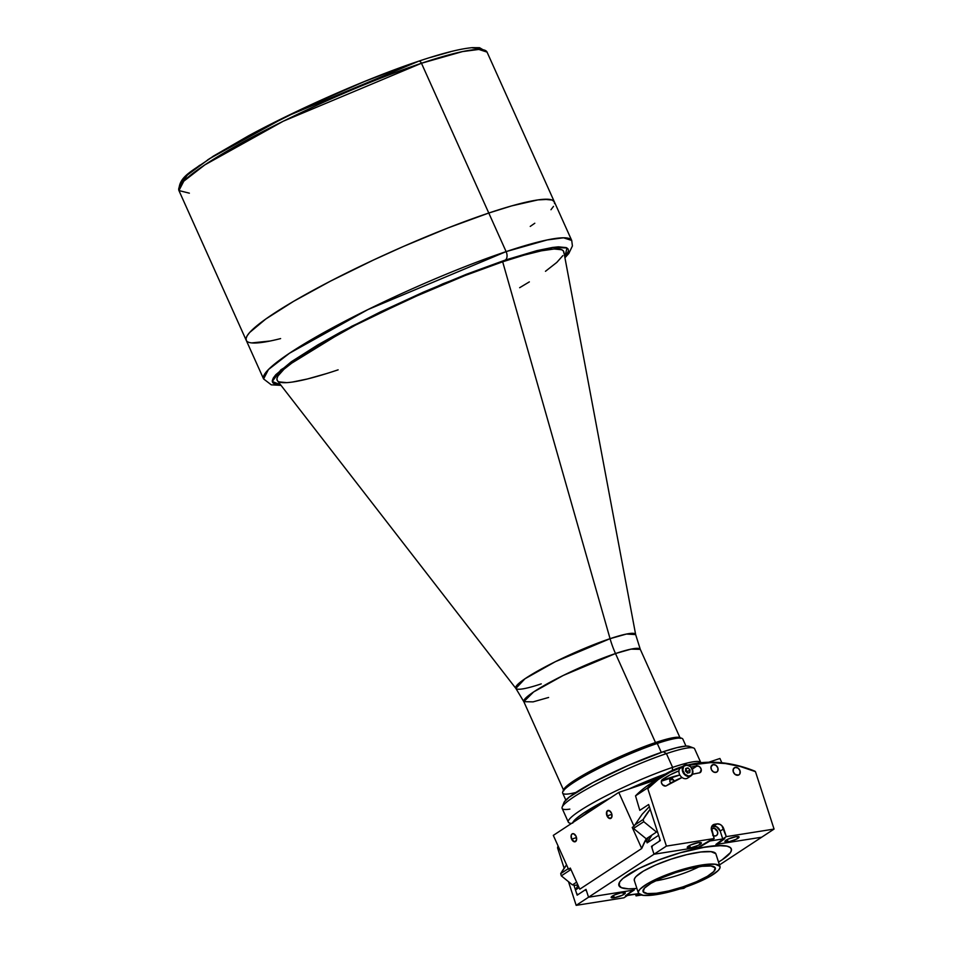 <?xml version="1.0" encoding="UTF-8"?>
<svg xmlns="http://www.w3.org/2000/svg" width="953" height="953" viewBox="0 0 953 953"><rect width="100%" height="100%" fill="white"/><g stroke="black" fill="none" stroke-linecap="round" stroke-linejoin="round"><path stroke-width="1.43" d="M541.244 683.873A65.697 8.279 -24.2 0 1 515.859 688.423A65.697 8.279 -24.2 0 1 545.64 666.659A65.697 8.279 -24.2 0 1 610.063 638.677A67.556 41.467 -108.5 0 0 615.495 653.544A67.556 41.467 71.5 0 1 610.063 638.677L626.419 634.055L635.651 634.579L640.285 649.327L631.005 649.136L615.495 653.544L655.497 742.566L615.495 653.544A63.851 8.041 155.8 0 0 553.657 680.335A63.851 8.041 155.8 0 0 523.816 701.67L533.084 701.873L548.606 697.465M338.124 369.835A157.078 19.787 -24.2 0 1 277.12 380.211A157.078 19.787 -24.2 0 1 350.537 327.689A157.078 19.787 -24.2 0 1 502.672 261.789A157.078 19.787 155.8 0 0 348.643 328.69A157.078 19.787 155.8 0 0 277.43 380.724L515.859 688.423L524.96 678.774L555.396 661.668L610.063 638.677L502.672 261.789A157.078 19.787 -24.2 0 1 563.676 251.425L563.664 251.413M563.854 252.009A157.078 19.787 155.8 0 0 502.672 261.789L610.063 638.677A65.697 8.279 -24.2 0 1 635.651 634.579L563.854 252.009M680.311 738.396L640.285 649.327A63.851 8.041 155.8 0 0 615.495 653.544L563.223 675.463L533.609 691.949L523.816 701.67L563.842 790.74M189.361 193.173L178.938 190.576L183.798 181.177L204.847 164.869L283.196 121.245L421.464 63.255A3.383 2.073 -108.5 0 0 418.653 61.206A3.383 2.073 -108.5 0 0 418.319 61.361L286.269 116.504L209.505 158.663L187.3 175.09L180.403 185.144M280.611 338.589A168.907 21.276 -24.2 0 1 246.243 340.352A168.907 21.276 -24.2 0 1 325.199 283.887A168.907 21.276 -24.2 0 1 488.782 213.031L421.464 63.255A168.907 21.276 155.8 0 0 257.882 134.111A168.907 21.276 155.8 0 0 178.938 190.576C178.866 175.781 192.649 171.254 213.234 156.209L248.697 135.719C298.992 108.439 369.383 77.574 418.629 61.206C442.609 53.177 460.525 48.663 472.366 47.65L479.538 47.698L487.054 52.105A168.907 21.276 155.8 0 0 421.464 63.255L488.782 213.031L511.749 205.872L537.933 199.904L548.904 199.332L552.264 200.07L554.372 201.893M553.514 206.36L550.965 209.731L553.514 206.36M534.8 223.24L530.237 226.409L534.8 223.24M270.187 341.007L251.723 342.913L270.187 341.007M554.586 203.608L554.169 201.5L552.264 200.07L544.103 199.272L537.933 199.904L511.749 205.872L488.782 213.031L506.114 251.616A168.907 21.276 -24.2 0 1 571.717 240.466L563.509 237.797L547.177 239.942L506.114 251.616A6.754 4.146 71.5 0 1 505.328 260.05L466.434 274.261L423.585 292.059L380.461 311.893L340.769 332.061L317.933 344.843L291.284 361.771L275.762 374.743L273.32 377.984L272.296 380.628L272.701 382.641L274.524 384.023L280.623 384.845L272.284 381.474L280.861 369.824L351.645 326.319L442.859 283.803L505.328 260.05A6.754 4.146 -108.5 0 0 506.114 251.616L367.846 309.606L289.498 353.229L268.448 369.538L263.588 378.937A168.907 21.276 -24.2 0 1 342.532 322.471A168.907 21.276 -24.2 0 1 506.114 251.616L488.782 213.031L448.267 227.838L403.631 246.362L373.469 260.014L330.512 281.111L293.572 301.351L265.816 318.993L249.65 332.502L247.101 335.885L246.041 338.637L246.458 340.733L246.041 338.637L247.101 335.885L249.65 332.502L265.816 318.993L293.572 301.351L330.512 281.111L373.469 260.014L403.631 246.362L448.267 227.838L488.782 213.031A168.907 21.276 -24.2 0 1 554.372 201.881A168.907 21.276 155.8 0 0 488.782 213.031A168.907 21.276 155.8 0 0 325.199 283.887A168.907 21.276 155.8 0 0 246.243 340.352L178.938 190.576M418.319 61.361A3.383 2.073 71.5 0 1 418.653 61.206A3.383 2.073 71.5 0 1 421.464 63.255L462.527 51.581L478.859 49.437L487.054 52.105L571.717 240.466L572.419 245.969L568.786 253.522L564.938 257.763M480.538 48.663L472.545 47.876M450.555 51.748L430.053 57.561M405.764 65.709L364.308 81.589L305.317 107.403L250.329 134.873L207.73 159.818M199.82 165.203L193.197 170.134M187.896 174.554L181.487 181.749L180.439 184.453M505.328 260.05L536.908 250.639L552.514 247.458L558.446 246.839L566.273 247.613L568.095 248.983L568.5 251.008L564.819 257.119L566.987 247.971L552.68 247.435L505.328 260.05M519.659 287.699L529.344 281.885M545.473 271.295L556.79 262.42L562.878 255.583M563.866 253.033L563.485 251.08L561.71 249.746L554.134 248.995L541.411 250.818L524.031 255.142L502.672 261.789L465.004 275.56L409.409 299.063L355.493 325.116L311.452 349.751L295.323 360.341L283.994 369.216L277.919 376.042L276.93 378.603L277.311 380.557M279.074 381.891L286.662 382.629M292.416 382.046L307.533 378.949L326.998 373.445M619.057 885.849A59.122 12.294 -18 0 1 618.878 885.432A59.122 12.294 -18 0 1 670.281 855.854A59.122 12.294 -18 0 1 731.177 848.575A59.122 12.294 -18 0 1 731.356 848.992A59.122 12.294 -18 0 1 718.538 862.036L722.171 859.797L718.538 862.036A59.122 12.294 -18 0 0 731.356 848.992L731.344 848.98A59.122 12.294 -18 0 0 706.078 846.883L721.79 845.585L727.056 846.181L730.332 847.586L731.475 849.742L730.463 852.578L722.171 859.797L730.475 852.554L731.475 849.731L730.32 847.574L727.032 846.169L718.419 845.597L701.372 847.693L680.287 852.768L658.416 860.047L639.082 868.409L622.905 878.463L639.034 868.433L658.344 860.071L680.216 852.792L706.078 846.883A59.122 12.294 -18 0 0 646.706 864.836A59.122 12.294 -18 0 0 618.878 885.432A59.122 12.294 -18 0 0 636.914 888.482A59.122 12.294 -18 0 1 619.057 885.849L619.76 881.859L622.905 878.463L619.748 881.87L618.747 884.706L621.296 887.66L619.057 885.849M720.003 866.563A42.897 8.922 -18 0 1 682.693 888.029A42.897 8.922 -18 0 1 638.51 893.318L643.227 895.343L653.436 895.01L667.553 892.353L683.456 887.779L698.692 882.001L710.974 875.878L718.407 870.351L719.92 868.076L719.872 866.265A42.897 8.922 -18 0 1 720.003 866.563L715.929 853.995A42.897 8.922 162 0 0 715.798 853.685A42.897 8.922 162 0 0 671.603 858.975A42.897 8.922 162 0 0 634.305 880.441L638.379 893.009A42.897 8.922 -18 0 1 675.677 871.542A42.897 8.922 -18 0 1 719.872 866.265L715.798 853.685L719.872 866.265L715.143 864.228L704.946 864.574L690.818 867.23L674.927 871.792L659.679 877.582L647.409 883.705L639.975 889.22L638.45 891.496L638.51 893.318A42.897 8.922 -18 0 1 638.379 893.009M715.226 867.802A38.001 7.91 -18 0 1 715.346 868.076A38.001 7.91 -18 0 1 682.3 887.088A38.001 7.91 -18 0 1 643.156 891.77L643.156 891.77A38.001 7.91 -18 0 1 643.037 891.496A38.001 7.91 -18 0 1 676.082 872.483A38.001 7.91 -18 0 1 715.226 867.802L713.928 871.423L707.34 876.319L696.464 881.739L682.967 886.874L668.887 890.912L656.379 893.271L647.337 893.569L643.156 891.77L644.454 888.148L651.03 883.252L661.906 877.832L675.415 872.71L689.495 868.659L702.004 866.313L711.033 866.003L715.226 867.802M655.319 880.917A38.001 7.91 162 0 0 699.192 866.706A38.001 7.91 -18 0 1 655.319 880.917M636.914 888.482L628.444 888.851L621.273 887.648L628.48 888.851L636.914 888.482M715.798 853.685L711.069 851.66L700.872 851.994L686.744 854.65L670.852 859.225L655.604 865.002L643.335 871.125L635.901 876.653L634.376 878.928L634.436 880.739M607.025 815.947A4.217 2.597 71.5 0 1 607.895 810.491A4.217 2.597 71.5 0 1 611.445 813.04A4.217 2.597 71.5 0 1 610.575 818.496A4.217 2.597 71.5 0 1 607.025 815.947L611.874 814.315L607.025 815.947L609.98 818.579L611.897 816.864L611.445 813.04L609.038 810.515L606.799 811.515L607.025 815.947M571.633 839.176A4.217 2.597 71.5 0 1 572.503 833.72A4.217 2.597 71.5 0 1 576.065 836.281A4.217 2.597 71.5 0 1 575.195 841.737A4.217 2.597 71.5 0 1 571.633 839.176L576.494 837.556L571.633 839.176L574.588 841.821L576.505 840.105L576.065 836.281L573.646 833.744L572.134 833.911L571.192 835.364L571.633 839.176M553.312 835.376L618.783 792.396L656.426 779.768L618.783 792.396L633.995 826.251L618.783 792.396L553.312 835.376L568.536 869.231L553.312 835.376M708.758 762.233L719.92 758.481L721.85 762.769L719.92 758.481L708.758 762.233M673.08 782.079L673.95 780.59L673.39 779.745L669.625 779.745M673.95 780.59L673.39 779.745M649.338 806.643L642.06 814.362L633.995 826.251L632.232 827.407L641.714 848.515L579.793 889.185L570.299 868.076L568.536 869.231M674.128 781.281L672.496 778.768L670.054 778.97L669.816 781.651L671.186 783.175M570.299 868.076L579.793 889.185L641.714 848.515A103.031 80.29 -123.3 0 1 646.241 838.795L656.498 832.064A103.031 80.29 -123.3 0 1 657.177 830.873L656.498 832.064L643.763 821.712L643.168 819.485A121.615 94.776 -123.3 0 1 650.184 809.252L643.168 819.485L643.763 821.712L656.498 832.064L646.241 838.795L633.507 828.443L643.763 821.712L633.507 828.443M632.232 827.407L641.714 848.515L646.241 838.795M711.307 828.979A4.217 3.288 -123.3 0 1 711.831 828.526A4.217 3.288 -123.3 0 1 712.88 828.121L711.319 829.146L712.88 828.121A4.217 3.288 -123.3 0 1 717.252 830.873A4.217 3.288 -123.3 0 1 716.465 835.578A4.217 3.288 -123.3 0 1 715.417 835.984A4.217 3.288 -123.3 0 1 713.213 835.543M576.648 893.592L575.469 889.935L579.067 887.577L575.469 889.935L578.078 885.397A99.648 77.658 56.7 0 0 575.469 889.935L576.648 893.592L578.042 894.593L586.012 889.363L588.549 897.214L634.305 889.983L626.347 895.212L638.76 893.688L626.8 895.582M646.432 840.76A101.34 78.98 -123.3 0 1 648.433 837.353L646.432 840.76L644.562 841.987L646.432 840.76L647.123 842.881L646.432 840.76M578.042 894.593L586.012 889.363L588.549 897.214L666.409 846.097L714.178 838.545L711.629 830.682A6.075 4.741 -123.3 0 1 713.142 824.833A6.075 4.741 -123.3 0 1 714.643 824.262L717.073 823.88A6.075 4.741 -123.3 0 1 723.744 828.776L726.293 836.627L774.062 829.074L719.467 864.919L761.673 837.21L715.917 844.441L723.422 838.854L709.973 840.975L699.776 847.003L654.02 854.233L651.471 846.371L659.44 841.142L659.81 838.997L658.63 835.328L647.123 842.881L658.63 835.328L659.81 838.997M651.959 835.042L647.123 842.881A99.648 77.658 56.7 0 1 651.959 835.042M659.44 841.142L651.471 846.371L652.281 846.24L651.471 846.371L654.02 854.233L588.549 897.214L634.305 889.983L626.347 895.212M708.627 841.189L710.64 840.868L714.178 838.545L708.627 841.189L698.43 847.205L654.02 854.233L699.776 847.003L707.734 841.773M723.422 838.854L709.973 840.975M712.665 835.209L714.738 836.007L716.608 835.483L717.657 833.792L717.514 831.516L714.262 828.217L711.224 829.086M614.34 897.726L613.577 895.379L614.34 897.726A7.433 1.549 -18 0 1 611.159 897.464A7.433 1.549 -18 0 1 614.661 894.867A7.433 1.549 -18 0 1 622.13 892.616A7.433 1.549 -18 0 1 625.299 892.878A7.433 1.549 -18 0 1 621.809 895.475A7.433 1.549 -18 0 1 614.34 897.726L622.214 895.284L625.323 892.973L620.891 892.842L614.256 895.058L611.147 897.369L614.34 897.726M685.946 886.933L683.825 888.327L679.751 888.97L683.825 888.327L685.946 886.933M641.417 895.034L636.056 895.88L639.01 893.938L636.056 895.88L635.508 894.2L636.056 895.88L641.417 895.034M627.479 895.475L625.466 895.796L627.479 895.475L623.941 897.797L627.479 895.475M577.161 895.165L573.92 885.146L577.161 895.165L585.118 889.935L586.512 890.936L588.549 897.214L632.959 890.197L625.466 895.796M623.941 897.797L576.172 905.35L588.549 897.214L576.172 905.35L568.5 881.692L576.172 905.35L623.941 897.797M557.684 846.967L558.327 846.538L557.684 846.967A139.174 108.463 -123.3 0 1 558.255 846.383A139.174 108.463 56.7 0 0 557.684 846.967L557.565 847.92L557.684 846.967M564.14 868.207L557.565 847.92L564.14 868.207M576.899 885.444L577.828 884.825L574.516 885.385A51.522 40.145 56.7 0 0 572.741 884.718A51.522 40.145 -123.3 0 1 574.516 885.385M572.455 884.908L576.636 882.156L572.455 884.908L561.317 875.843L572.455 884.908M566.57 864.859L560.709 873.627L561.317 875.843L570.954 869.517L561.317 875.843L560.709 873.627L568.274 868.659L560.709 873.627A121.615 94.776 56.7 0 1 566.57 864.859M689.305 746.402L685.957 746.08L682.848 739.099A65.876 8.303 155.8 0 0 657.272 743.447L661.287 752.394L657.272 743.447L655.7 742.494A64.185 8.089 155.8 0 0 596.852 767.701A64.185 8.089 155.8 0 0 563.592 789.739L562.735 791.919A65.876 8.303 -24.2 0 1 596.876 769.309A65.876 8.303 -24.2 0 1 657.272 743.447A65.876 8.303 155.8 0 0 593.469 771.084A65.876 8.303 155.8 0 0 562.675 793.11L565.82 800.079M575.826 792.479A65.876 8.303 -24.2 0 1 562.735 791.919M563.449 790.228L566.344 786.392L577.566 778.434L595.554 768.368L617.592 757.73L655.7 742.494L671.52 738.015L679.823 737.574M657.272 743.447A65.876 8.303 -24.2 0 1 681.931 738.361L679.727 737.539A64.185 8.089 155.8 0 0 655.7 742.494L657.272 743.447M569.87 809.109A72.631 9.149 -24.2 0 1 562.187 807.06A72.631 9.149 -24.2 0 1 599.83 782.139A72.631 9.149 -24.2 0 1 666.421 753.609L672.604 767.368L666.421 753.609A72.631 9.149 155.8 0 0 596.078 784.081A72.631 9.149 155.8 0 0 562.127 808.358L568.31 822.117A72.631 9.149 -24.2 0 1 602.26 797.84A72.631 9.149 -24.2 0 1 672.604 767.368L672.306 770.453L672.604 767.368A72.631 9.149 155.8 0 0 598.639 799.758A72.631 9.149 155.8 0 0 569.322 822.939L571.204 823.63M572.813 822.57A69.247 8.72 -24.2 0 1 610.23 798.006L584.094 812.778L575.803 818.949L572.682 823.082M629.004 788.965A69.247 8.72 -24.2 0 1 665.79 773.824L629.004 788.965M685.957 746.08L676.761 747.7L663.276 751.714L666.421 753.609L663.276 751.714A69.247 8.72 155.8 0 0 599.782 778.911A69.247 8.72 155.8 0 0 563.902 802.688L562.187 807.06M700.86 762.722A72.631 9.149 155.8 0 0 672.604 767.368A72.631 9.149 -24.2 0 1 700.8 762.579L694.618 748.82A72.631 9.149 155.8 0 0 666.421 753.609A72.631 9.149 -24.2 0 1 693.605 747.998L689.198 746.366A69.247 8.72 155.8 0 0 663.276 751.714L628.361 765.39L592.992 782.473L569.084 797.22L564.188 802.092L563.926 804.082M581.247 817.043L589.157 811.086L601.796 803.546M637.164 786.249L661.561 776.409M634.674 825.06L643.168 819.485L634.674 825.06M666.54 785.665A3.717 2.895 -123.3 0 1 666.516 785.689A3.717 2.895 -123.3 0 1 665.599 786.034L662.478 784.712L661.37 782.437L661.716 780.233L670.364 774.741L678.941 770.846A136.136 106.093 -123.3 0 0 663.359 778.863A136.136 106.093 -123.3 0 0 662.418 779.483A3.717 2.895 -123.3 0 0 661.763 783.64A3.717 2.895 -123.3 0 0 665.599 786.034A3.717 2.895 -123.3 0 0 666.54 785.665A128.703 100.303 -123.3 0 1 667.434 785.069A128.703 100.303 -123.3 0 1 682.074 777.529L666.54 785.665M728.104 841.809A7.433 1.549 -18 0 1 724.923 841.547A7.433 1.549 -18 0 1 728.426 838.962A7.433 1.549 -18 0 1 735.895 836.698A7.433 1.549 -18 0 1 739.063 836.972A7.433 1.549 -18 0 1 735.573 839.557A7.433 1.549 -18 0 1 728.104 841.809L727.342 839.474L728.104 841.809L729.331 841.582L735.978 839.367L739.087 837.056L735.895 836.698L728.021 839.14L724.911 841.451L728.104 841.809M690.425 847.765A7.433 1.549 -18 0 1 687.244 847.503A7.433 1.549 -18 0 1 690.746 844.918A7.433 1.549 -18 0 1 698.215 842.655A7.433 1.549 -18 0 1 701.384 842.928A7.433 1.549 -18 0 1 697.894 845.514A7.433 1.549 -18 0 1 690.425 847.765L689.662 845.43L690.425 847.765L691.652 847.539L698.299 845.323L701.408 843.012L698.215 842.655L690.341 845.097L687.232 847.408L690.425 847.765M661.334 776.552L649.66 784.224A139.174 108.463 56.7 0 0 635.532 795.85L639.797 810.336L648.648 804.523L639.797 810.336L635.532 795.85L647.218 788.179A139.174 108.463 -123.3 0 1 661.334 776.552A139.174 108.463 -123.3 0 1 682.455 766.522A139.174 108.463 56.7 0 0 647.218 788.179L647.802 788.667A138.507 107.939 -123.3 0 1 680.656 767.713L669.864 772.335L658.178 779.59L647.802 788.667L666.409 846.097L654.02 854.233L651.983 847.944L652.364 845.787L660.322 840.57L648.648 804.523L660.322 840.57M695.761 763.389A139.174 108.463 56.7 0 0 687.947 764.973A139.174 108.463 -123.3 0 1 695.761 763.389L696.321 763.782L695.761 763.389A139.174 108.463 -123.3 0 1 754.871 771.156A139.174 108.463 56.7 0 0 695.761 763.389M688.793 765.295A138.507 107.939 -123.3 0 1 696.321 763.782A138.507 107.939 -123.3 0 1 755.455 771.644L740.493 766.569L725.483 763.544L710.688 762.614L688.781 765.295M713.237 764.568L711.414 765.759L713.237 764.568A4.217 3.288 -123.3 0 1 717.621 767.308A4.217 3.288 -123.3 0 1 716.835 772.025A4.217 3.288 -123.3 0 1 715.786 772.418A4.217 3.288 -123.3 0 1 711.414 769.679A4.217 3.288 -123.3 0 1 712.201 764.961A4.217 3.288 -123.3 0 1 713.237 764.568L715.989 765.342L717.883 767.963L717.8 770.894L716.418 772.24L713.702 772.061L711.462 769.786L711.009 766.748L713.237 764.568M735.382 767.391L733.548 768.595L735.382 767.391A4.217 3.288 -123.3 0 1 739.754 770.131A4.217 3.288 -123.3 0 1 738.968 774.849A4.217 3.288 -123.3 0 1 737.92 775.254A4.217 3.288 -123.3 0 1 733.548 772.514A4.217 3.288 -123.3 0 1 734.334 767.796A4.217 3.288 -123.3 0 1 735.382 767.391L738.134 768.166L740.016 770.786L739.933 773.729L738.551 775.075L735.168 774.479L733.286 771.859L733.369 768.916L735.382 767.391M724.768 838.64L722.755 838.95L724.768 838.64L717.264 844.227L761.673 837.21L774.062 829.074L726.293 836.627L722.755 838.95L720.206 831.099L722.755 838.95L726.293 836.627L721.909 825.763L720.063 824.405L717.073 823.88L712.01 825.989L713.737 824.524L711.76 826.465L716.525 826.727L720.206 831.099L723.744 828.776L720.206 831.099A6.075 4.741 56.7 0 0 713.523 826.203L717.073 823.88L711.748 826.489L711.426 827.418L714.178 838.545L666.409 846.097L647.802 788.667L647.218 788.179L635.532 795.85A139.174 108.463 -123.3 0 1 655.652 780.626M774.062 829.074L755.455 771.644L774.062 829.074M691.128 767.117L698.251 766.069L700.002 767.129L701.277 769.655L699.836 772.74L692.414 774.277A128.703 100.303 -123.3 0 1 699.276 772.895A3.717 2.895 -123.3 0 0 700.193 772.549A3.717 2.895 -123.3 0 0 700.884 768.392A3.717 2.895 -123.3 0 0 697.036 765.986L692.343 769.059L697.036 765.986A136.136 106.093 -123.3 0 0 691.128 767.117M679.846 775.003A136.136 106.093 56.7 0 0 661.37 781.186L679.846 775.003M691.997 774.932A6.254 4.872 56.7 0 0 691.354 767.522A6.254 4.872 56.7 0 0 684.588 765.164A6.254 4.872 56.7 0 0 683.23 766.26L683.646 766.379A5.909 4.61 -123.3 0 1 690.663 766.808A5.909 4.61 -123.3 0 1 691.878 774.646L691.973 774.968C693.474 767.999 690.877 764.806 684.159 765.402L680.799 767.618A6.254 4.872 56.7 0 0 679.87 768.463L683.23 766.26A6.254 4.872 56.7 0 0 683.789 773.705A6.254 4.872 56.7 0 0 690.58 776.099A6.254 4.872 56.7 0 0 691.938 775.003L691.878 774.646A5.909 4.61 -123.3 0 1 684.862 774.217A5.909 4.61 -123.3 0 1 683.646 766.379L679.87 768.463A6.254 4.872 56.7 0 0 680.633 776.159A6.254 4.872 56.7 0 0 687.661 778.065L691.02 775.861A6.254 4.872 -123.3 0 1 683.992 773.955A6.254 4.872 -123.3 0 1 683.23 766.26A6.254 4.872 -123.3 0 1 684.159 765.402A6.254 4.872 -123.3 0 1 691.187 767.308A6.254 4.872 -123.3 0 1 691.938 775.003A6.254 4.872 -123.3 0 1 691.02 775.861L691.938 775.003M687.399 772.978L687.518 771.596L690.032 769.953L687.983 767.904L685.648 769.44L687.983 767.904L685.731 768.463L687.983 767.904L690.032 769.953L689.805 772.561L687.542 773.121L689.805 772.561L690.032 769.953L687.518 771.596L685.624 769.702M685.505 771.084L687.542 773.121L685.505 771.084L685.731 768.463L685.505 771.084M683.646 766.379L686.899 764.973L690.663 766.808L692.724 770.822L692.676 772.919L691.235 775.289L688.626 776.064L684.862 774.217L682.801 770.215L683.646 766.379M515.859 688.423L523.816 701.67M281.016 385.357L271.283 384.833L263.588 378.937L246.243 340.352M697.62 766.057L696.5 765.473M667.398 785.093L666.361 785.772"/></g></svg>
